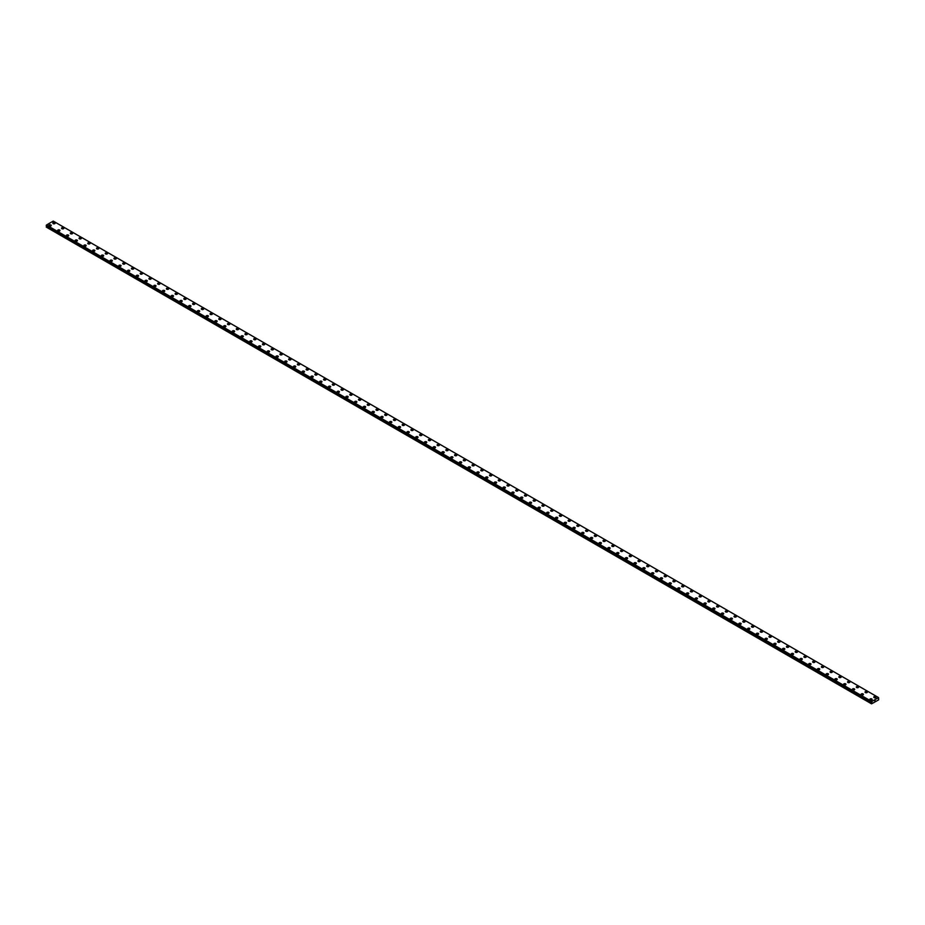 <?xml version="1.0" encoding="UTF-8"?>
<svg xmlns="http://www.w3.org/2000/svg" width="925" height="925" viewBox="0 0 925 925"><rect width="100%" height="100%" fill="white"/><g stroke="black" fill="none" stroke-linecap="round" stroke-linejoin="round"><path stroke-width="1.39" d="M52.841 223.191A1.156 0.671 180 0 1 55.153 223.191A1.156 0.671 180 0 1 52.841 223.191A1.156 0.671 180 0 1 55.153 223.191M61.582 228.232A1.156 0.671 180 0 1 63.894 228.232A1.156 0.671 180 0 1 61.582 228.232A1.156 0.671 180 0 1 63.894 228.232M70.312 233.273A1.156 0.671 180 0 1 72.624 233.273A1.156 0.671 180 0 1 70.312 233.273A1.156 0.671 180 0 1 72.624 233.273M79.041 238.315A1.156 0.671 180 0 1 81.354 238.315A1.156 0.671 180 0 1 79.041 238.315A1.156 0.671 180 0 1 81.354 238.315M87.771 243.356A1.156 0.671 180 0 1 90.095 243.356A1.156 0.671 180 0 1 87.771 243.356A1.156 0.671 180 0 1 90.095 243.356M96.512 248.397A1.156 0.671 180 0 1 98.825 248.397A1.156 0.671 180 0 1 96.512 248.397A1.156 0.671 180 0 1 98.825 248.397M105.242 253.438A1.156 0.671 180 0 1 107.554 253.438A1.156 0.671 180 0 1 105.242 253.438A1.156 0.671 180 0 1 107.554 253.438M113.972 258.48A1.156 0.671 180 0 1 116.296 258.48A1.156 0.671 180 0 1 113.972 258.48A1.156 0.671 180 0 1 116.296 258.48M122.713 263.521A1.156 0.671 180 0 1 125.025 263.521A1.156 0.671 180 0 1 122.713 263.521A1.156 0.671 180 0 1 125.025 263.521M131.442 268.562A1.156 0.671 180 0 1 133.755 268.562A1.156 0.671 180 0 1 131.442 268.562A1.156 0.671 180 0 1 133.755 268.562M142.149 273.141A1.156 0.671 180 0 1 140.519 274.077A1.156 0.671 180 0 1 142.149 273.141M140.172 273.603A1.156 0.671 180 0 1 142.496 273.603M148.913 278.645A1.156 0.671 180 0 1 151.226 278.656A1.156 0.671 180 0 1 148.913 278.645A1.156 0.671 180 0 1 151.226 278.645M157.643 283.686A1.156 0.671 180 0 1 159.956 283.697A1.156 0.671 180 0 1 157.643 283.686A1.156 0.671 180 0 1 159.956 283.686M166.373 288.739A1.156 0.671 180 0 1 168.697 288.739A1.156 0.671 180 0 1 166.373 288.739A1.156 0.671 180 0 1 168.697 288.739M175.114 293.78A1.156 0.671 180 0 1 177.427 293.78A1.156 0.671 180 0 1 175.114 293.78A1.156 0.671 180 0 1 177.427 293.78M183.844 298.821A1.156 0.671 180 0 1 186.156 298.821A1.156 0.671 180 0 1 183.844 298.821A1.156 0.671 180 0 1 186.156 298.821M192.573 303.863A1.156 0.671 180 0 1 194.886 303.863A1.156 0.671 180 0 1 192.573 303.863A1.156 0.671 180 0 1 194.886 303.863M201.303 308.904A1.156 0.671 180 0 1 203.627 308.904A1.156 0.671 180 0 1 201.303 308.904A1.156 0.671 180 0 1 203.627 308.904M210.044 313.945A1.156 0.671 180 0 1 212.357 313.945A1.156 0.671 180 0 1 210.044 313.945A1.156 0.671 180 0 1 212.357 313.945M218.774 318.986A1.156 0.671 180 0 1 221.087 318.986A1.156 0.671 180 0 1 218.774 318.986A1.156 0.671 180 0 1 221.087 318.986M227.504 324.028A1.156 0.671 180 0 1 229.828 324.028A1.156 0.671 180 0 1 227.504 324.028A1.156 0.671 180 0 1 229.828 324.028M236.245 329.069A1.156 0.671 180 0 1 238.558 329.069A1.156 0.671 180 0 1 236.245 329.069A1.156 0.671 180 0 1 238.558 329.069M244.975 334.11A1.156 0.671 180 0 1 247.287 334.11A1.156 0.671 180 0 1 244.975 334.11A1.156 0.671 180 0 1 247.287 334.11M253.704 339.163A1.156 0.671 180 0 1 256.028 339.163M255.682 338.677A1.156 0.671 180 0 1 254.051 339.625A1.156 0.671 180 0 1 255.682 338.677M262.446 344.192A1.156 0.671 180 0 1 264.758 344.204A1.156 0.671 180 0 1 262.446 344.192A1.156 0.671 180 0 1 264.758 344.192M271.175 349.234A1.156 0.671 180 0 1 273.488 349.245A1.156 0.671 180 0 1 271.175 349.234A1.156 0.671 180 0 1 273.488 349.234M279.905 354.287A1.156 0.671 180 0 1 282.229 354.287A1.156 0.671 180 0 1 279.905 354.287A1.156 0.671 180 0 1 282.229 354.287M288.646 359.328A1.156 0.671 180 0 1 290.959 359.328A1.156 0.671 180 0 1 288.646 359.328A1.156 0.671 180 0 1 290.959 359.328M297.376 364.369A1.156 0.671 180 0 1 299.688 364.369A1.156 0.671 180 0 1 297.376 364.369A1.156 0.671 180 0 1 299.688 364.369M306.106 369.41A1.156 0.671 180 0 1 308.418 369.41A1.156 0.671 180 0 1 306.106 369.41A1.156 0.671 180 0 1 308.418 369.41M314.847 374.452A1.156 0.671 180 0 1 317.159 374.452A1.156 0.671 180 0 1 314.847 374.452A1.156 0.671 180 0 1 317.159 374.452M323.577 379.493A1.156 0.671 180 0 1 325.889 379.493A1.156 0.671 180 0 1 323.577 379.493A1.156 0.671 180 0 1 325.889 379.493M332.306 384.534A1.156 0.671 180 0 1 334.619 384.534A1.156 0.671 180 0 1 332.306 384.534A1.156 0.671 180 0 1 334.619 384.534M341.036 389.575A1.156 0.671 180 0 1 343.36 389.575A1.156 0.671 180 0 1 341.036 389.575A1.156 0.671 180 0 1 343.36 389.575M349.777 394.617A1.156 0.671 180 0 1 352.09 394.617A1.156 0.671 180 0 1 349.777 394.617A1.156 0.671 180 0 1 352.09 394.617M358.507 399.658A1.156 0.671 180 0 1 360.819 399.658A1.156 0.671 180 0 1 358.507 399.658A1.156 0.671 180 0 1 360.819 399.658M367.237 404.699A1.156 0.671 180 0 1 369.561 404.711A1.156 0.671 180 0 1 367.237 404.699A1.156 0.671 180 0 1 369.561 404.699M375.978 409.752A1.156 0.671 180 0 1 378.29 409.752M377.955 409.266A1.156 0.671 180 0 1 376.313 410.214A1.156 0.671 180 0 1 377.955 409.266M384.708 414.782A1.156 0.671 180 0 1 387.02 414.793A1.156 0.671 180 0 1 384.708 414.782A1.156 0.671 180 0 1 387.02 414.782M393.437 419.834A1.156 0.671 180 0 1 395.761 419.834A1.156 0.671 180 0 1 393.437 419.834A1.156 0.671 180 0 1 395.761 419.834M402.178 424.876A1.156 0.671 180 0 1 404.491 424.876A1.156 0.671 180 0 1 402.178 424.876A1.156 0.671 180 0 1 404.491 424.876M410.908 429.917A1.156 0.671 180 0 1 413.221 429.917A1.156 0.671 180 0 1 410.908 429.917A1.156 0.671 180 0 1 413.221 429.917M419.638 434.958A1.156 0.671 180 0 1 421.962 434.958A1.156 0.671 180 0 1 419.638 434.958A1.156 0.671 180 0 1 421.962 434.958M428.379 439.999A1.156 0.671 180 0 1 430.692 439.999A1.156 0.671 180 0 1 428.379 439.999A1.156 0.671 180 0 1 430.692 439.999M437.109 445.041A1.156 0.671 180 0 1 439.421 445.041A1.156 0.671 180 0 1 437.109 445.041A1.156 0.671 180 0 1 439.421 445.041M445.838 450.082A1.156 0.671 180 0 1 448.151 450.082A1.156 0.671 180 0 1 445.838 450.082A1.156 0.671 180 0 1 448.151 450.082M454.568 455.123A1.156 0.671 180 0 1 456.892 455.123A1.156 0.671 180 0 1 454.568 455.123A1.156 0.671 180 0 1 456.892 455.123M463.309 460.164A1.156 0.671 180 0 1 465.622 460.164A1.156 0.671 180 0 1 463.309 460.164A1.156 0.671 180 0 1 465.622 460.164M472.039 465.206A1.156 0.671 180 0 1 474.352 465.206A1.156 0.671 180 0 1 472.039 465.206A1.156 0.671 180 0 1 474.352 465.206M480.769 470.247A1.156 0.671 180 0 1 483.093 470.247A1.156 0.671 180 0 1 480.769 470.247A1.156 0.671 180 0 1 483.093 470.247M489.51 475.288A1.156 0.671 180 0 1 491.822 475.3A1.156 0.671 180 0 1 489.51 475.288A1.156 0.671 180 0 1 491.822 475.288M498.24 480.341A1.156 0.671 180 0 1 500.552 480.341M500.217 479.867A1.156 0.671 180 0 1 498.575 480.803A1.156 0.671 180 0 1 500.217 479.867M506.969 485.371A1.156 0.671 180 0 1 509.293 485.382A1.156 0.671 180 0 1 506.969 485.371A1.156 0.671 180 0 1 509.293 485.371M515.711 490.423A1.156 0.671 180 0 1 518.023 490.423A1.156 0.671 180 0 1 515.711 490.423A1.156 0.671 180 0 1 518.023 490.423M524.44 495.465A1.156 0.671 180 0 1 526.753 495.465A1.156 0.671 180 0 1 524.44 495.465A1.156 0.671 180 0 1 526.753 495.465M533.17 500.506A1.156 0.671 180 0 1 535.494 500.506A1.156 0.671 180 0 1 533.17 500.506A1.156 0.671 180 0 1 535.494 500.506M541.911 505.547A1.156 0.671 180 0 1 544.224 505.547A1.156 0.671 180 0 1 541.911 505.547A1.156 0.671 180 0 1 544.224 505.547M550.641 510.588A1.156 0.671 180 0 1 552.953 510.588A1.156 0.671 180 0 1 550.641 510.588A1.156 0.671 180 0 1 552.953 510.588M559.371 515.63A1.156 0.671 180 0 1 561.695 515.63A1.156 0.671 180 0 1 559.371 515.63A1.156 0.671 180 0 1 561.695 515.63M568.112 520.671A1.156 0.671 180 0 1 570.424 520.671A1.156 0.671 180 0 1 568.112 520.671A1.156 0.671 180 0 1 570.424 520.671M576.842 525.712A1.156 0.671 180 0 1 579.154 525.712A1.156 0.671 180 0 1 576.842 525.712A1.156 0.671 180 0 1 579.154 525.712M585.571 530.753A1.156 0.671 180 0 1 587.884 530.753A1.156 0.671 180 0 1 585.571 530.753A1.156 0.671 180 0 1 587.884 530.753M594.301 535.795A1.156 0.671 180 0 1 596.625 535.795A1.156 0.671 180 0 1 594.301 535.795A1.156 0.671 180 0 1 596.625 535.795M603.042 540.836A1.156 0.671 180 0 1 605.355 540.847A1.156 0.671 180 0 1 603.042 540.836A1.156 0.671 180 0 1 605.355 540.836M611.772 545.877A1.156 0.671 180 0 1 614.084 545.889A1.156 0.671 180 0 1 611.772 545.877A1.156 0.671 180 0 1 614.084 545.877M620.502 550.93A1.156 0.671 180 0 1 622.826 550.93M622.479 550.456A1.156 0.671 180 0 1 620.848 551.393A1.156 0.671 180 0 1 622.479 550.456M629.243 555.971A1.156 0.671 180 0 1 631.555 555.971A1.156 0.671 180 0 1 629.243 555.971A1.156 0.671 180 0 1 631.555 555.971M637.972 561.012A1.156 0.671 180 0 1 640.285 561.012A1.156 0.671 180 0 1 637.972 561.012A1.156 0.671 180 0 1 640.285 561.012M646.702 566.054A1.156 0.671 180 0 1 649.026 566.054A1.156 0.671 180 0 1 646.702 566.054A1.156 0.671 180 0 1 649.026 566.054M655.443 571.095A1.156 0.671 180 0 1 657.756 571.095A1.156 0.671 180 0 1 655.443 571.095A1.156 0.671 180 0 1 657.756 571.095M664.173 576.136A1.156 0.671 180 0 1 666.486 576.136A1.156 0.671 180 0 1 664.173 576.136A1.156 0.671 180 0 1 666.486 576.136M672.903 581.178A1.156 0.671 180 0 1 675.227 581.178A1.156 0.671 180 0 1 672.903 581.178A1.156 0.671 180 0 1 675.227 581.178M681.644 586.219A1.156 0.671 180 0 1 683.957 586.219A1.156 0.671 180 0 1 681.644 586.219A1.156 0.671 180 0 1 683.957 586.219M690.374 591.26A1.156 0.671 180 0 1 692.686 591.26A1.156 0.671 180 0 1 690.374 591.26A1.156 0.671 180 0 1 692.686 591.26M699.103 596.301A1.156 0.671 180 0 1 701.416 596.301A1.156 0.671 180 0 1 699.103 596.301A1.156 0.671 180 0 1 701.416 596.301M709.81 600.88A1.156 0.671 180 0 1 708.18 601.817A1.156 0.671 180 0 1 709.81 600.88M707.845 601.343A1.156 0.671 180 0 1 710.157 601.343M716.574 606.384A1.156 0.671 180 0 1 718.887 606.384A1.156 0.671 180 0 1 716.574 606.384A1.156 0.671 180 0 1 718.887 606.384M725.304 611.425A1.156 0.671 180 0 1 727.617 611.437A1.156 0.671 180 0 1 725.304 611.425A1.156 0.671 180 0 1 727.617 611.425M734.034 616.466A1.156 0.671 180 0 1 736.358 616.478A1.156 0.671 180 0 1 734.034 616.466A1.156 0.671 180 0 1 736.358 616.466M742.775 621.519A1.156 0.671 180 0 1 745.087 621.519A1.156 0.671 180 0 1 742.775 621.519A1.156 0.671 180 0 1 745.087 621.519M751.505 626.56A1.156 0.671 180 0 1 753.817 626.56A1.156 0.671 180 0 1 751.505 626.56A1.156 0.671 180 0 1 753.817 626.56M760.234 631.602A1.156 0.671 180 0 1 762.558 631.602A1.156 0.671 180 0 1 760.234 631.602A1.156 0.671 180 0 1 762.558 631.602M768.976 636.643A1.156 0.671 180 0 1 771.288 636.643A1.156 0.671 180 0 1 768.976 636.643A1.156 0.671 180 0 1 771.288 636.643M777.705 641.684A1.156 0.671 180 0 1 780.018 641.684A1.156 0.671 180 0 1 777.705 641.684A1.156 0.671 180 0 1 780.018 641.684M786.435 646.725A1.156 0.671 180 0 1 788.759 646.725A1.156 0.671 180 0 1 786.435 646.725A1.156 0.671 180 0 1 788.759 646.725M795.176 651.767A1.156 0.671 180 0 1 797.489 651.767A1.156 0.671 180 0 1 795.176 651.767A1.156 0.671 180 0 1 797.489 651.767M803.906 656.808A1.156 0.671 180 0 1 806.218 656.808A1.156 0.671 180 0 1 803.906 656.808A1.156 0.671 180 0 1 806.218 656.808M812.636 661.849A1.156 0.671 180 0 1 814.96 661.849A1.156 0.671 180 0 1 812.636 661.849A1.156 0.671 180 0 1 814.96 661.849M821.377 666.89A1.156 0.671 180 0 1 823.689 666.89A1.156 0.671 180 0 1 821.377 666.89A1.156 0.671 180 0 1 823.689 666.89M832.084 671.469A1.156 0.671 180 0 1 830.442 672.406A1.156 0.671 180 0 1 832.084 671.469M830.107 671.932A1.156 0.671 180 0 1 832.419 671.932M838.836 676.973A1.156 0.671 180 0 1 841.149 676.984A1.156 0.671 180 0 1 838.836 676.973A1.156 0.671 180 0 1 841.149 676.973M847.566 682.014A1.156 0.671 180 0 1 849.89 682.026A1.156 0.671 180 0 1 847.566 682.014A1.156 0.671 180 0 1 849.89 682.014M856.307 687.055A1.156 0.671 180 0 1 858.62 687.067A1.156 0.671 180 0 1 856.307 687.055A1.156 0.671 180 0 1 858.62 687.055M865.037 692.108A1.156 0.671 180 0 1 867.349 692.108A1.156 0.671 180 0 1 865.037 692.108A1.156 0.671 180 0 1 867.349 692.108M873.767 697.149A1.156 0.671 180 0 1 876.091 697.149A1.156 0.671 180 0 1 873.767 697.149A1.156 0.671 180 0 1 876.091 697.149M48.909 225.457A1.156 0.671 180 0 1 51.233 225.457A1.156 0.671 180 0 1 48.909 225.457A1.156 0.671 180 0 1 51.233 225.457M57.651 230.498A1.156 0.671 180 0 1 59.963 230.498A1.156 0.671 180 0 1 57.651 230.498A1.156 0.671 180 0 1 59.963 230.498M66.38 235.54A1.156 0.671 180 0 1 68.693 235.54A1.156 0.671 180 0 1 66.38 235.54A1.156 0.671 180 0 1 68.693 235.54M75.11 240.581A1.156 0.671 180 0 1 77.434 240.581A1.156 0.671 180 0 1 75.11 240.581A1.156 0.671 180 0 1 77.434 240.581M83.851 245.622A1.156 0.671 180 0 1 86.164 245.622A1.156 0.671 180 0 1 83.851 245.622A1.156 0.671 180 0 1 86.164 245.622M92.581 250.663A1.156 0.671 180 0 1 94.893 250.663A1.156 0.671 180 0 1 92.581 250.663A1.156 0.671 180 0 1 94.893 250.663M101.311 255.705A1.156 0.671 180 0 1 103.623 255.716A1.156 0.671 180 0 1 101.311 255.705A1.156 0.671 180 0 1 103.623 255.705M110.04 260.746A1.156 0.671 180 0 1 112.364 260.757A1.156 0.671 180 0 1 110.04 260.746A1.156 0.671 180 0 1 112.364 260.746M118.782 265.799A1.156 0.671 180 0 1 121.094 265.799M120.759 265.325A1.156 0.671 180 0 1 119.117 266.261A1.156 0.671 180 0 1 120.759 265.325M127.511 270.84A1.156 0.671 180 0 1 129.824 270.84A1.156 0.671 180 0 1 127.511 270.84A1.156 0.671 180 0 1 129.824 270.84M136.241 275.881A1.156 0.671 180 0 1 138.565 275.881A1.156 0.671 180 0 1 136.241 275.881A1.156 0.671 180 0 1 138.565 275.881M144.982 280.923A1.156 0.671 180 0 1 147.295 280.923A1.156 0.671 180 0 1 144.982 280.923A1.156 0.671 180 0 1 147.295 280.923M153.712 285.964A1.156 0.671 180 0 1 156.024 285.964A1.156 0.671 180 0 1 153.712 285.964A1.156 0.671 180 0 1 156.024 285.964M162.442 291.005A1.156 0.671 180 0 1 164.766 291.005A1.156 0.671 180 0 1 162.442 291.005A1.156 0.671 180 0 1 164.766 291.005M171.183 296.046A1.156 0.671 180 0 1 173.495 296.046A1.156 0.671 180 0 1 171.183 296.046A1.156 0.671 180 0 1 173.495 296.046M179.912 301.087A1.156 0.671 180 0 1 182.225 301.087A1.156 0.671 180 0 1 179.912 301.087A1.156 0.671 180 0 1 182.225 301.087M188.642 306.129A1.156 0.671 180 0 1 190.966 306.129A1.156 0.671 180 0 1 188.642 306.129A1.156 0.671 180 0 1 190.966 306.129M197.383 311.17A1.156 0.671 180 0 1 199.696 311.17A1.156 0.671 180 0 1 197.383 311.17A1.156 0.671 180 0 1 199.696 311.17M208.09 315.749A1.156 0.671 180 0 1 206.448 316.685A1.156 0.671 180 0 1 208.09 315.749M206.113 316.211A1.156 0.671 180 0 1 208.426 316.211M214.843 321.252A1.156 0.671 180 0 1 217.155 321.252A1.156 0.671 180 0 1 214.843 321.252A1.156 0.671 180 0 1 217.155 321.252M223.584 326.294A1.156 0.671 180 0 1 225.897 326.305A1.156 0.671 180 0 1 223.584 326.294A1.156 0.671 180 0 1 225.897 326.294M232.314 331.335A1.156 0.671 180 0 1 234.626 331.347A1.156 0.671 180 0 1 232.314 331.335A1.156 0.671 180 0 1 234.626 331.335M241.043 336.388A1.156 0.671 180 0 1 243.356 336.388M243.021 335.914A1.156 0.671 180 0 1 241.379 336.85A1.156 0.671 180 0 1 243.021 335.914M249.773 341.429A1.156 0.671 180 0 1 252.097 341.429A1.156 0.671 180 0 1 249.773 341.429A1.156 0.671 180 0 1 252.097 341.429M258.514 346.47A1.156 0.671 180 0 1 260.827 346.47A1.156 0.671 180 0 1 258.514 346.47A1.156 0.671 180 0 1 260.827 346.47M267.244 351.512A1.156 0.671 180 0 1 269.557 351.512A1.156 0.671 180 0 1 267.244 351.512A1.156 0.671 180 0 1 269.557 351.512M275.974 356.553A1.156 0.671 180 0 1 278.298 356.553A1.156 0.671 180 0 1 275.974 356.553A1.156 0.671 180 0 1 278.298 356.553M284.715 361.594A1.156 0.671 180 0 1 287.028 361.594A1.156 0.671 180 0 1 284.715 361.594A1.156 0.671 180 0 1 287.028 361.594M293.445 366.635A1.156 0.671 180 0 1 295.757 366.635A1.156 0.671 180 0 1 293.445 366.635A1.156 0.671 180 0 1 295.757 366.635M302.174 371.677A1.156 0.671 180 0 1 304.498 371.677A1.156 0.671 180 0 1 302.174 371.677A1.156 0.671 180 0 1 304.498 371.677M310.916 376.718A1.156 0.671 180 0 1 313.228 376.718A1.156 0.671 180 0 1 310.916 376.718A1.156 0.671 180 0 1 313.228 376.718M319.645 381.759A1.156 0.671 180 0 1 321.958 381.759A1.156 0.671 180 0 1 319.645 381.759A1.156 0.671 180 0 1 321.958 381.759M330.352 386.338A1.156 0.671 180 0 1 328.722 387.274A1.156 0.671 180 0 1 330.352 386.338M328.375 386.8A1.156 0.671 180 0 1 330.699 386.8M337.116 391.842A1.156 0.671 180 0 1 339.429 391.853A1.156 0.671 180 0 1 337.116 391.842A1.156 0.671 180 0 1 339.429 391.842M345.846 396.883A1.156 0.671 180 0 1 348.158 396.894A1.156 0.671 180 0 1 345.846 396.883A1.156 0.671 180 0 1 348.158 396.883M354.576 401.924A1.156 0.671 180 0 1 356.888 401.936A1.156 0.671 180 0 1 354.576 401.924A1.156 0.671 180 0 1 356.888 401.924M363.305 406.977A1.156 0.671 180 0 1 365.629 406.977A1.156 0.671 180 0 1 363.305 406.977A1.156 0.671 180 0 1 365.629 406.977M372.047 412.018A1.156 0.671 180 0 1 374.359 412.018A1.156 0.671 180 0 1 372.047 412.018A1.156 0.671 180 0 1 374.359 412.018M380.776 417.059A1.156 0.671 180 0 1 383.089 417.059A1.156 0.671 180 0 1 380.776 417.059A1.156 0.671 180 0 1 383.089 417.059M389.506 422.101A1.156 0.671 180 0 1 391.83 422.101A1.156 0.671 180 0 1 389.506 422.101A1.156 0.671 180 0 1 391.83 422.101M398.247 427.142A1.156 0.671 180 0 1 400.56 427.142A1.156 0.671 180 0 1 398.247 427.142A1.156 0.671 180 0 1 400.56 427.142M406.977 432.183A1.156 0.671 180 0 1 409.289 432.183A1.156 0.671 180 0 1 406.977 432.183A1.156 0.671 180 0 1 409.289 432.183M415.707 437.224A1.156 0.671 180 0 1 418.031 437.224A1.156 0.671 180 0 1 415.707 437.224A1.156 0.671 180 0 1 418.031 437.224M424.448 442.266A1.156 0.671 180 0 1 426.76 442.266A1.156 0.671 180 0 1 424.448 442.266A1.156 0.671 180 0 1 426.76 442.266M433.178 447.307A1.156 0.671 180 0 1 435.49 447.307A1.156 0.671 180 0 1 433.178 447.307A1.156 0.671 180 0 1 435.49 447.307M441.907 452.348A1.156 0.671 180 0 1 444.231 452.348A1.156 0.671 180 0 1 441.907 452.348A1.156 0.671 180 0 1 444.231 452.348M452.626 456.927A1.156 0.671 180 0 1 450.984 457.863A1.156 0.671 180 0 1 452.626 456.927M450.648 457.389A1.156 0.671 180 0 1 452.961 457.389M459.378 462.431A1.156 0.671 180 0 1 461.691 462.442A1.156 0.671 180 0 1 459.378 462.431A1.156 0.671 180 0 1 461.691 462.431M468.108 467.472A1.156 0.671 180 0 1 470.432 467.483A1.156 0.671 180 0 1 468.108 467.472A1.156 0.671 180 0 1 470.432 467.472M476.849 472.513A1.156 0.671 180 0 1 479.162 472.525A1.156 0.671 180 0 1 476.849 472.513A1.156 0.671 180 0 1 479.162 472.513M485.579 477.566A1.156 0.671 180 0 1 487.891 477.566A1.156 0.671 180 0 1 485.579 477.566A1.156 0.671 180 0 1 487.891 477.566M494.308 482.607A1.156 0.671 180 0 1 496.621 482.607A1.156 0.671 180 0 1 494.308 482.607A1.156 0.671 180 0 1 496.621 482.607M503.038 487.648A1.156 0.671 180 0 1 505.362 487.648A1.156 0.671 180 0 1 503.038 487.648A1.156 0.671 180 0 1 505.362 487.648M511.779 492.69A1.156 0.671 180 0 1 514.092 492.69A1.156 0.671 180 0 1 511.779 492.69A1.156 0.671 180 0 1 514.092 492.69M520.509 497.731A1.156 0.671 180 0 1 522.822 497.731A1.156 0.671 180 0 1 520.509 497.731A1.156 0.671 180 0 1 522.822 497.731M529.239 502.772A1.156 0.671 180 0 1 531.563 502.772A1.156 0.671 180 0 1 529.239 502.772A1.156 0.671 180 0 1 531.563 502.772M537.98 507.813A1.156 0.671 180 0 1 540.293 507.813A1.156 0.671 180 0 1 537.98 507.813A1.156 0.671 180 0 1 540.293 507.813M546.71 512.855A1.156 0.671 180 0 1 549.022 512.855A1.156 0.671 180 0 1 546.71 512.855A1.156 0.671 180 0 1 549.022 512.855M555.439 517.896A1.156 0.671 180 0 1 557.763 517.896A1.156 0.671 180 0 1 555.439 517.896A1.156 0.671 180 0 1 557.763 517.896M564.181 522.937A1.156 0.671 180 0 1 566.493 522.937A1.156 0.671 180 0 1 564.181 522.937A1.156 0.671 180 0 1 566.493 522.937M574.887 527.516A1.156 0.671 180 0 1 573.246 528.452A1.156 0.671 180 0 1 574.887 527.516M572.91 527.978A1.156 0.671 180 0 1 575.223 527.978M581.64 533.02A1.156 0.671 180 0 1 583.964 533.031A1.156 0.671 180 0 1 581.64 533.02A1.156 0.671 180 0 1 583.964 533.02M590.381 538.061A1.156 0.671 180 0 1 592.694 538.072A1.156 0.671 180 0 1 590.381 538.061A1.156 0.671 180 0 1 592.694 538.061M599.111 543.114A1.156 0.671 180 0 1 601.423 543.114A1.156 0.671 180 0 1 599.111 543.114A1.156 0.671 180 0 1 601.423 543.114M607.841 548.155A1.156 0.671 180 0 1 610.153 548.155A1.156 0.671 180 0 1 607.841 548.155A1.156 0.671 180 0 1 610.153 548.155M616.582 553.196A1.156 0.671 180 0 1 618.894 553.196A1.156 0.671 180 0 1 616.582 553.196A1.156 0.671 180 0 1 618.894 553.196M625.312 558.238A1.156 0.671 180 0 1 627.624 558.238A1.156 0.671 180 0 1 625.312 558.238A1.156 0.671 180 0 1 627.624 558.238M634.041 563.279A1.156 0.671 180 0 1 636.354 563.279A1.156 0.671 180 0 1 634.041 563.279A1.156 0.671 180 0 1 636.354 563.279M642.771 568.32A1.156 0.671 180 0 1 645.095 568.32A1.156 0.671 180 0 1 642.771 568.32A1.156 0.671 180 0 1 645.095 568.32M651.512 573.361A1.156 0.671 180 0 1 653.825 573.361A1.156 0.671 180 0 1 651.512 573.361A1.156 0.671 180 0 1 653.825 573.361M660.242 578.403A1.156 0.671 180 0 1 662.554 578.403A1.156 0.671 180 0 1 660.242 578.403A1.156 0.671 180 0 1 662.554 578.403M668.972 583.444A1.156 0.671 180 0 1 671.296 583.444A1.156 0.671 180 0 1 668.972 583.444A1.156 0.671 180 0 1 671.296 583.444M677.713 588.485A1.156 0.671 180 0 1 680.025 588.485A1.156 0.671 180 0 1 677.713 588.485A1.156 0.671 180 0 1 680.025 588.485M686.442 593.538A1.156 0.671 180 0 1 688.755 593.538M688.42 593.052A1.156 0.671 180 0 1 686.778 594A1.156 0.671 180 0 1 688.42 593.052M697.149 598.105A1.156 0.671 180 0 1 695.519 599.042A1.156 0.671 180 0 1 697.149 598.105M695.172 598.567A1.156 0.671 180 0 1 697.496 598.567M703.913 603.609A1.156 0.671 180 0 1 706.226 603.62A1.156 0.671 180 0 1 703.913 603.609A1.156 0.671 180 0 1 706.226 603.609M712.643 608.662A1.156 0.671 180 0 1 714.956 608.662A1.156 0.671 180 0 1 712.643 608.662A1.156 0.671 180 0 1 714.956 608.662M721.373 613.703A1.156 0.671 180 0 1 723.697 613.703A1.156 0.671 180 0 1 721.373 613.703A1.156 0.671 180 0 1 723.697 613.703M730.114 618.744A1.156 0.671 180 0 1 732.427 618.744A1.156 0.671 180 0 1 730.114 618.744A1.156 0.671 180 0 1 732.427 618.744M738.844 623.785A1.156 0.671 180 0 1 741.156 623.785A1.156 0.671 180 0 1 738.844 623.785A1.156 0.671 180 0 1 741.156 623.785M747.573 628.827A1.156 0.671 180 0 1 749.886 628.827A1.156 0.671 180 0 1 747.573 628.827A1.156 0.671 180 0 1 749.886 628.827M756.303 633.868A1.156 0.671 180 0 1 758.627 633.868A1.156 0.671 180 0 1 756.303 633.868A1.156 0.671 180 0 1 758.627 633.868M765.044 638.909A1.156 0.671 180 0 1 767.357 638.909A1.156 0.671 180 0 1 765.044 638.909A1.156 0.671 180 0 1 767.357 638.909M773.774 643.95A1.156 0.671 180 0 1 776.087 643.95A1.156 0.671 180 0 1 773.774 643.95A1.156 0.671 180 0 1 776.087 643.95M782.504 648.992A1.156 0.671 180 0 1 784.828 648.992A1.156 0.671 180 0 1 782.504 648.992A1.156 0.671 180 0 1 784.828 648.992M791.245 654.033A1.156 0.671 180 0 1 793.558 654.033A1.156 0.671 180 0 1 791.245 654.033A1.156 0.671 180 0 1 793.558 654.033M799.975 659.074A1.156 0.671 180 0 1 802.287 659.074A1.156 0.671 180 0 1 799.975 659.074A1.156 0.671 180 0 1 802.287 659.074M808.704 664.127A1.156 0.671 180 0 1 811.028 664.127M810.682 663.641A1.156 0.671 180 0 1 809.051 664.589A1.156 0.671 180 0 1 810.682 663.641M817.446 669.157A1.156 0.671 180 0 1 819.758 669.168A1.156 0.671 180 0 1 817.446 669.157A1.156 0.671 180 0 1 819.758 669.157M826.175 674.198A1.156 0.671 180 0 1 828.488 674.209A1.156 0.671 180 0 1 826.175 674.198A1.156 0.671 180 0 1 828.488 674.198M834.905 679.251A1.156 0.671 180 0 1 837.229 679.251A1.156 0.671 180 0 1 834.905 679.251A1.156 0.671 180 0 1 837.229 679.251M843.646 684.292A1.156 0.671 180 0 1 845.959 684.292A1.156 0.671 180 0 1 843.646 684.292A1.156 0.671 180 0 1 845.959 684.292M852.376 689.333A1.156 0.671 180 0 1 854.688 689.333A1.156 0.671 180 0 1 852.376 689.333A1.156 0.671 180 0 1 854.688 689.333M861.106 694.374A1.156 0.671 180 0 1 863.418 694.374A1.156 0.671 180 0 1 861.106 694.374A1.156 0.671 180 0 1 863.418 694.374M869.847 699.416A1.156 0.671 180 0 1 872.159 699.416A1.156 0.671 180 0 1 869.847 699.416A1.156 0.671 180 0 1 872.159 699.416M874.853 701.115L875.085 700.526M871.905 702.884L871.755 701.497L878.577 697.589L878.646 699.867L871.547 703.844L871.905 702.884L46.608 226.405L46.273 226.983L871.547 703.844M46.389 225.804L871.708 702.341L46.423 225.862M46.25 225.688L871.547 702.191L46.25 225.688L46.458 225.018L53.245 221.098L878.542 697.577M871.755 701.497L46.458 225.018M871.697 702.318L46.4 225.839M871.72 701.555L46.423 225.064M871.708 701.601L46.412 225.122M871.581 701.844L46.285 225.365M871.547 701.925L46.25 225.446M871.963 702.561L46.666 226.082M871.963 702.711L46.666 226.232M871.57 703.462L46.273 226.983M871.547 703.555L46.25 227.076M871.57 702.214L46.273 225.735"/></g></svg>
